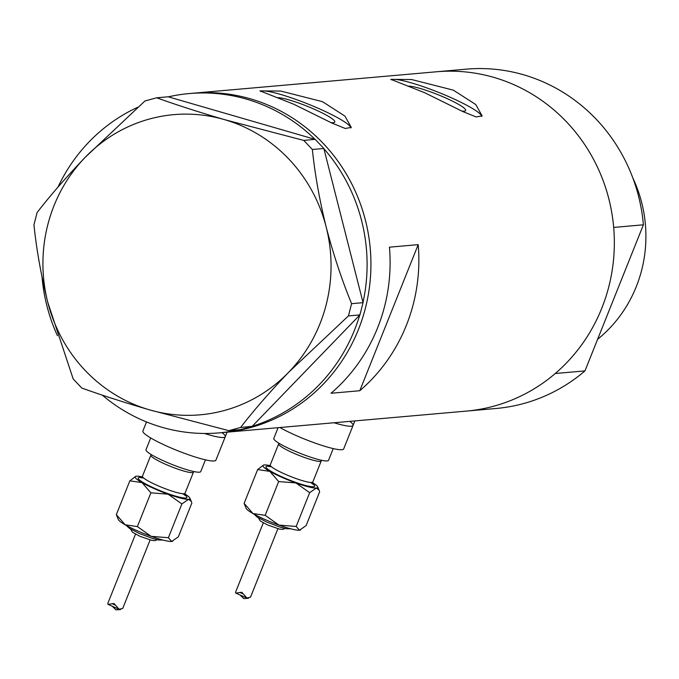 <?xml version="1.0" encoding="UTF-8"?>
<svg xmlns="http://www.w3.org/2000/svg" width="679" height="679" viewBox="0 0 679 679"><rect width="100%" height="100%" fill="white"/><g stroke="black" fill="none" stroke-linecap="round" stroke-linejoin="round"><path stroke-width="1.02" d="M461.796 111.05A31.871 4.38 21.8 0 0 465.667 110.49A31.871 4.38 21.8 0 0 445.407 97.827A31.871 4.38 21.8 0 0 408.588 86.14M330.945 122.576A31.871 4.38 21.8 0 0 334.815 122.016A31.871 4.38 21.8 0 0 314.555 109.353A31.871 4.38 21.8 0 0 277.728 97.666M293.735 104.218L332.141 123.171L345.297 128.484L351.255 127.389L344.94 116.092L322.491 101.68L280.783 91.062L260.023 90.893L293.735 104.218M350.907 127.966A49.126 6.756 21.8 0 0 319.605 108.912A49.126 6.756 21.8 0 0 260.269 91.3M424.596 92.692L462.993 111.645L476.149 116.949L482.107 115.854L475.792 104.566L453.351 90.154L411.644 79.536L390.883 79.367L424.596 92.692M481.759 116.44A49.126 6.756 21.8 0 0 450.457 97.386A49.126 6.756 21.8 0 0 391.121 79.774M239.534 429.714A170.31 162.799 85 0 1 219.19 432.871L496.145 408.478A170.31 162.799 85 0 0 584.967 370.895L555.244 373.509A170.31 162.799 85 0 1 466.422 411.092A170.31 162.799 -95 0 0 612.475 268.46A170.31 162.799 -95 0 0 514.13 84.799A170.31 162.799 -95 0 0 436.538 71.779A170.31 162.799 85 0 1 514.13 84.799A170.31 162.799 85 0 1 613.672 227.431L643.395 224.808A170.31 162.799 85 0 0 543.845 82.184A170.31 162.799 85 0 0 466.252 69.156L193.133 93.218A170.31 162.799 85 0 1 355.558 191.885A170.31 162.799 85 0 1 323.085 384.365A170.31 162.799 85 0 1 223.026 432.531A170.31 162.799 -95 0 0 369.07 289.899A170.31 162.799 -95 0 0 270.726 106.238A170.31 162.799 -95 0 0 193.133 93.218L189.297 93.558A170.31 162.799 85 0 1 315.039 139.348L168.163 96.783L156.696 97.793L144.95 100.967L85.248 157.265C66.517 176.837 50.467 195.255 37.107 212.535L33.95 224.774C36.445 249.218 41.063 275.088 47.785 302.376L73.188 378.967L81.769 388.032C101.137 395.017 123.722 402.291 149.524 409.853L228.848 430.656L240.587 427.481C254.005 410.133 270.055 391.707 288.728 372.202L348.429 315.913L351.595 303.674C341.817 279.867 333.347 254.345 326.192 227.083C319.537 200.178 314.929 174.308 312.357 149.482L303.776 140.417L224.452 119.614C198.989 112.162 176.404 104.889 156.696 97.793M359.777 390.731A170.31 162.799 -95 0 0 418.205 244.644L389.44 247.181A170.31 162.799 85 0 1 331.012 393.26L359.777 390.731L418.205 244.644M349.761 421.37A39.306 5.398 -158.2 0 1 353.08 425.419A39.306 5.398 -158.2 0 1 334.026 422.754A39.306 5.398 -158.2 0 0 353.08 425.419L354.879 420.921M221.974 432.625A39.306 5.398 -158.2 0 1 225.284 436.682A39.306 5.398 -158.2 0 1 204.481 433.465A39.306 5.398 -158.2 0 0 225.284 436.682L227.092 432.175M359.751 315.064A170.31 162.799 85 0 1 319.257 384.704A170.31 162.799 85 0 1 252.215 426.31L359.904 314.903L348.429 315.913M219.19 432.871A170.31 162.799 85 0 1 102.257 395.11M57.426 335.672A170.31 162.799 85 0 1 42.056 277.27M57.987 187.115A170.31 162.799 85 0 1 89.238 141.724A170.31 162.799 85 0 1 137.913 107.18M303.776 140.417L315.039 139.348M315.251 139.407L323.832 148.472L312.357 149.482M351.595 303.674L363.061 302.664L323.832 148.472M363.061 302.664L359.904 314.903M240.587 427.481L252.215 426.31M252.062 426.463L240.324 429.646L228.848 430.656M224.452 119.614A150.662 144.016 -95 0 0 85.248 157.265A150.662 144.016 -95 0 0 47.785 302.376A150.662 144.016 -95 0 0 149.524 409.853A150.662 144.016 -95 0 0 288.728 372.202A150.662 144.016 -95 0 0 326.192 227.083A150.662 144.016 -95 0 0 224.452 119.614M168.375 96.842A170.31 162.799 85 0 1 189.297 93.558M323.883 148.693A170.31 162.799 85 0 1 363.01 302.444M584.967 370.895L643.395 224.808M632.913 178.17A131.013 125.225 85 0 1 597.588 339.322M172.661 541.231A29.477 4.049 -158.2 0 1 172.559 541.282A29.477 4.049 -158.2 0 1 171.677 541.469A29.477 4.049 -158.2 0 1 151.196 536.351A29.477 4.049 -158.2 0 1 137.039 530.681A29.477 4.049 -158.2 0 1 125.182 524.799A29.477 4.049 -158.2 0 1 118.35 519.596L116.338 514.614L129.85 480.834L142.047 482.633A29.477 4.049 -158.2 0 1 135.63 476.386A29.477 4.049 -158.2 0 1 136.513 476.2A29.477 4.049 21.8 0 1 142.098 476.853M184.841 493.947A29.477 4.049 -158.2 0 1 189.84 498.063A29.477 4.049 -158.2 0 1 188.55 499.294L191.291 501.357L191.851 503.054L178.339 536.834L171.677 541.469L168.375 537.717L151.196 536.351L137.379 526.598L125.182 524.799L116.338 514.614M120.65 609.564L115.914 609.844L112.307 606.262M135.511 534.144L107.757 603.529L108.02 604.361L114.004 603.529L119.131 609.292L122.712 608.418M205.44 459.844L200.746 471.582A29.477 4.049 -158.2 0 1 164.742 461.397A29.477 4.049 -158.2 0 1 146.002 449.693L150.704 437.947M225.284 436.682L215.888 460.175A39.306 5.398 -158.2 0 1 167.891 446.587A39.306 5.398 -158.2 0 1 142.904 430.978L146.52 421.939M168.069 494.185A29.477 4.049 -158.2 0 1 142.047 482.633L150.891 492.818L168.069 494.185L181.887 503.928L188.55 499.294A29.477 4.049 -158.2 0 1 168.069 494.185M135.63 476.386L129.85 480.834M168.375 537.717L181.887 503.928M137.379 526.598L150.891 492.818M300.449 529.976A29.477 4.049 -158.2 0 1 300.347 530.027A29.477 4.049 -158.2 0 1 299.473 530.214A29.477 4.049 -158.2 0 1 278.993 525.096A29.477 4.049 -158.2 0 1 264.827 519.418A29.477 4.049 -158.2 0 1 252.97 513.545A29.477 4.049 -158.2 0 1 246.137 508.342L244.134 503.36L257.647 469.571L269.835 471.37A29.477 4.049 -158.2 0 1 263.427 465.132A29.477 4.049 -158.2 0 1 264.301 464.945A29.477 4.049 21.8 0 1 269.886 465.59M312.637 482.693A29.477 4.049 -158.2 0 1 317.636 486.809A29.477 4.049 -158.2 0 1 316.338 488.04L319.079 490.094L319.639 491.8L306.127 525.58L299.473 530.214L296.163 526.454L278.993 525.096L265.166 515.344L252.97 513.545L244.134 503.36M248.438 598.309L243.702 598.581L240.094 595.008M263.299 522.881L235.545 592.266L235.808 593.098L241.792 592.266L246.918 598.038L250.5 597.155M333.228 448.581L328.534 460.328A29.477 4.049 -158.2 0 1 292.53 450.143A29.477 4.049 -158.2 0 1 273.79 438.439L278.093 427.685M353.08 425.419L343.676 448.921A39.306 5.398 -158.2 0 1 295.679 435.332A39.306 5.398 -158.2 0 1 279.918 427.524M295.857 482.922A29.477 4.049 -158.2 0 1 269.835 471.37L278.679 481.564L295.857 482.922L309.675 492.674L316.338 488.04A29.477 4.049 -158.2 0 1 295.857 482.922M263.427 465.132L257.647 469.571M296.163 526.454L309.675 492.674M265.166 515.344L278.679 481.564M193.804 471.54L193.456 472.168A22.925 3.149 -158.2 0 1 165.455 464.241A22.925 3.149 -158.2 0 1 150.882 455.134L142.446 476.225A22.925 3.149 21.8 0 0 157.027 485.324A22.925 3.149 21.8 0 0 185.019 493.251L185.138 495.458L182.931 493.718M184.926 494.983A26.201 3.599 -158.2 0 1 180.47 497.384A26.201 3.599 -158.2 0 1 154.863 488.422A26.201 3.599 -158.2 0 1 143.498 477.88M321.6 460.277L321.243 460.905A22.925 3.149 -158.2 0 1 293.243 452.986A22.925 3.149 -158.2 0 1 278.67 443.879L270.234 464.962A22.925 3.149 21.8 0 0 284.815 474.069A22.925 3.149 21.8 0 0 312.815 481.997L312.926 484.203L310.719 482.463M312.713 483.728A26.201 3.599 -158.2 0 1 308.258 486.13A26.201 3.599 -158.2 0 1 282.651 477.167A26.201 3.599 -158.2 0 1 271.286 466.626M126.201 525.368L129.417 528.347L139.059 533.38L152.58 538.481L158.513 539.983L162.901 540.051M130.538 529.06L132.541 532.268L139.772 536.223L151.672 540.365L155.118 540.654L157.214 539.729M185.019 493.251L193.456 472.168M189.84 498.063L191.291 501.357M122.721 608.452L150.101 539.975M151.061 454.438L150.882 455.134M142.446 476.225L140.842 477.736L143.642 478.008M119.131 609.292L108.02 604.361M115.243 605.099L112.162 603.724M253.988 514.113L257.205 517.092L266.847 522.117L280.368 527.227L286.3 528.729L290.688 528.788M258.326 517.797L260.337 521.014L267.56 524.96L279.459 529.102L282.905 529.399L285.002 528.474M312.815 481.997L321.243 460.905M317.636 486.809L319.079 490.094M250.509 597.189L277.898 528.72M278.848 443.183L278.67 443.879M270.234 464.962L268.629 466.481L271.43 466.753M246.918 598.038L235.808 593.098M243.04 593.845L239.95 592.47"/></g></svg>
